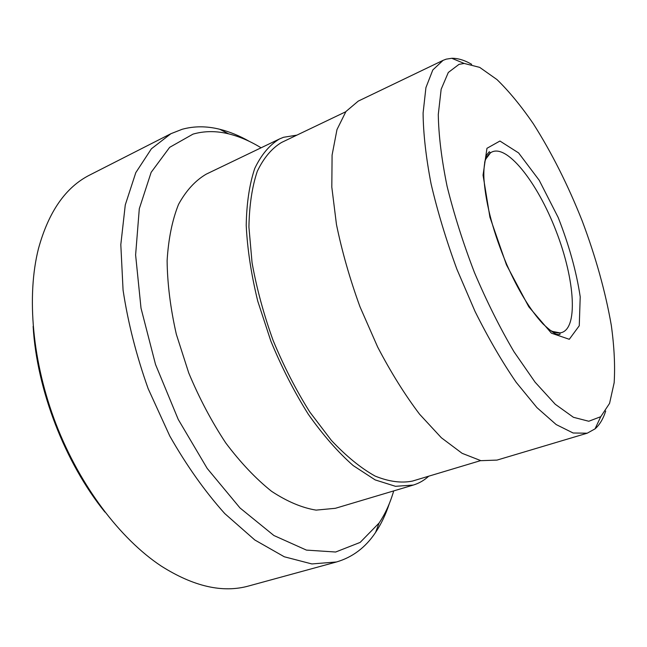 <?xml version="1.0" encoding="UTF-8"?>
<svg xmlns="http://www.w3.org/2000/svg" width="647" height="647" viewBox="0 0 647 647"><rect width="100%" height="100%" fill="white"/><g stroke="black" fill="none" stroke-linecap="round" stroke-linejoin="round"><path stroke-width="0.97" d="M459.022 64.352L464.198 63.455L479.694 67.377L496.977 79.573C509.068 91.332 521.207 106.092 533.387 123.852C551.648 152.611 567.904 184.953 582.179 220.862C595.774 257.037 605.487 291.91 611.326 325.465C614.254 346.8 615.2 365.887 614.157 382.733L609.571 403.38L600.748 416.7L588.762 421.254L573.42 417.291L555.247 404.262L535.077 382.175L514.001 351.758C499.896 327.786 486.722 301.413 474.494 272.646C463.212 243.304 454.073 214.497 447.077 186.231C441.561 159.17 438.626 135.255 438.286 114.479L441.157 89.246L448.306 72.472L459.022 64.352M471.671 64.312C464.53 60.179 457.898 58.173 451.776 58.287L446.179 59.16L443.09 60.349L432.811 69.957L425.928 87.596L423.089 113.079C423.316 133.727 425.977 157.334 431.088 183.91C437.598 211.666 446.212 240.118 456.919 269.281L475.035 311.417C488.339 338.114 502.08 361.786 516.266 382.417L536.945 407.626L556.185 424.569L573.145 433.005L587.217 433.199L595.03 428.88C599.632 424.853 603.19 418.9 605.697 411.039M443.09 60.349L358.252 101.11L345.943 111.51L336.982 129.586L332.089 155.07L331.814 187.153L336.456 224.469C341.972 251.359 349.817 278.792 359.975 306.759L377.646 346.994C390.901 372.381 404.885 394.791 419.579 414.209L441.359 437.76L462.128 453.329L480.915 460.672L497.017 460.098L587.217 433.199M33.134 326.363C36.742 389.631 65.04 462.831 104.919 512.076M336.48 561.976L248.812 585.947C222.835 593.242 193.607 586.586 161.119 565.996C120.302 538.951 80.034 486.043 56.079 424.23C32.229 362.369 26.438 296.132 38.456 248.666C48.646 211.577 65.808 186.999 89.933 174.925L170.929 133.694L151.398 148.794L135.797 172.644L125.275 204.913L120.811 244.623L123.067 290.091C127.969 322.578 136.331 355.429 148.147 388.637L169.781 436.021C186.643 465.646 204.978 491.502 224.776 513.597L254.797 539.978L284.284 556.776L311.87 563.941L336.48 561.976C352.558 557.277 365.587 547.435 375.559 532.465C381.229 523.981 385.838 514.292 389.389 503.406M249.475 141.442C239.527 135.781 229.596 131.713 219.697 129.254C206.636 126.003 194.132 126.011 182.203 129.271L170.929 133.694M393.708 490.903C390.157 503.091 385.288 513.791 379.118 522.994L360.144 542.412L335.647 552.02L306.427 550.104L273.883 535.506L239.988 507.952L207.21 468.452L178.232 419.418L155.539 364.512L141.014 308.182L135.611 254.95L139.299 208.73L151.147 172.345L169.651 147.346L193.024 134.115C204.339 130.896 216.235 130.807 228.698 133.864C239.455 136.525 250.252 141.167 261.081 147.799M428.726 476.192C424.181 480.357 419.038 483.317 413.287 485.064L335.348 508.307L316.108 510.119C302.012 507.838 287.155 501.562 271.554 491.299C255.824 478.731 240.571 462.629 225.779 442.977C211.65 421.609 199.308 398.269 188.738 372.947L176.348 334.321C170.476 308.425 167.395 283.887 167.112 260.725C168.422 238.937 172.223 220.158 178.532 204.395C186.061 190.663 195.281 180.586 206.191 174.172L279.496 138.951L283.507 137.293L296.892 135.134M480.624 460.615L412.414 481.085C401.245 483.317 388.807 481.635 375.09 476.063C360.856 468.121 346.291 456.232 331.393 440.413L309.767 411.969C295.978 390.02 283.75 366.145 273.074 340.346C263.628 314.078 256.616 288.182 252.055 262.674L248.925 227.073C249.313 205.342 252.095 186.748 257.288 171.301C263.685 157.949 271.764 148.341 281.526 142.477L345.765 111.753M413.287 485.064L395.479 486.309L375.171 479.904L353.173 465.565C337.969 452.156 323.047 435.099 308.409 414.412C294.312 391.977 281.809 367.569 270.891 341.195L257.741 301.106C251.222 274.336 247.372 249.095 246.216 225.391C246.604 203.182 249.459 184.185 254.764 168.406C261.291 154.77 269.54 144.952 279.496 138.951M484.627 162.34C485.978 157.884 487.911 154.73 490.434 152.87C505.671 141.944 537.261 181.783 556.064 230.955C575.223 279.989 578.644 330.722 560.019 332.89C556.905 333.205 553.347 332.17 549.352 329.784M506.464 264.866L528.777 306.767L551.398 333.165L569.287 339.295L579.267 325.74L580.213 296.795C576.461 271.797 569.117 245.375 558.199 217.513L539.194 180.254L518.603 152.927L499.929 141.03L486.956 148.309L483.05 175.175L489.908 217.141L506.464 264.866M552.506 331.434L560.019 332.89L559.954 334.483C557.827 334.111 557.124 337.063 542.898 323.807C530.37 310.317 518.328 290.56 506.763 264.534C493.58 233.268 486.01 205.148 484.061 180.181C483.034 167.872 485.719 155.919 486.819 154.77L489.318 151.73L490.434 152.87L485.848 159M464.198 63.455L451.776 58.287M600.748 416.7L595.03 428.88M228.698 133.864L219.697 129.254M379.118 522.994L375.559 532.465"/></g></svg>
